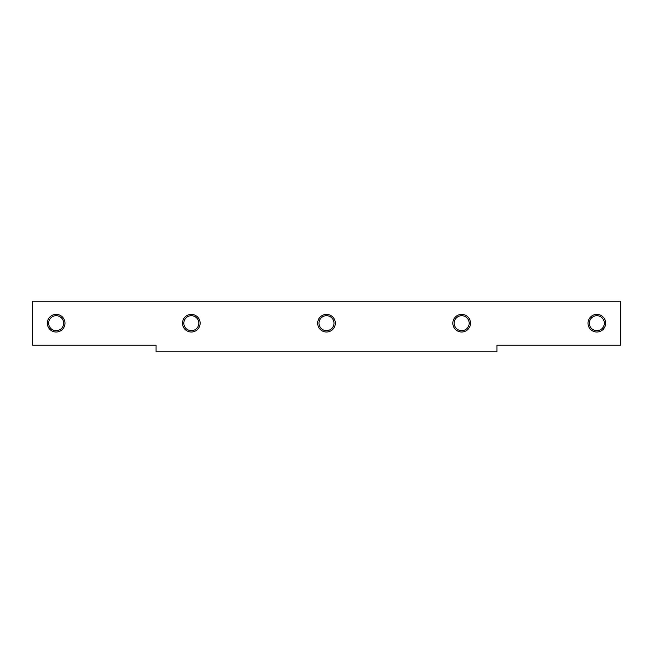 <?xml version="1.0" encoding="UTF-8"?>
<svg xmlns="http://www.w3.org/2000/svg" width="653" height="653" viewBox="0 0 653 653"><rect width="100%" height="100%" fill="white"/><g stroke="black" fill="none" stroke-linecap="round" stroke-linejoin="round"><path stroke-width="0.98" d="M156.067 345.233L32.65 345.233L32.65 301.155L620.35 301.155L620.35 345.233L496.933 345.233L496.933 351.845L156.067 351.845L156.067 345.233M63.651 323.194A7.493 7.493 0 0 0 56.158 315.701A7.493 7.493 0 0 0 48.665 323.194A7.493 7.493 0 0 0 56.158 330.687A7.493 7.493 0 0 0 63.651 323.194M198.822 323.194A7.493 7.493 0 0 0 191.329 315.701A7.493 7.493 0 0 0 183.836 323.194A7.493 7.493 0 0 0 191.329 330.687A7.493 7.493 0 0 0 198.822 323.194M333.993 323.194A7.493 7.493 0 0 0 326.5 315.701A7.493 7.493 0 0 0 319.007 323.194A7.493 7.493 0 0 0 326.5 330.687A7.493 7.493 0 0 0 333.993 323.194M469.164 323.194A7.493 7.493 0 0 0 461.671 315.701A7.493 7.493 0 0 0 454.178 323.194A7.493 7.493 0 0 0 461.671 330.687A7.493 7.493 0 0 0 469.164 323.194M604.335 323.194A7.493 7.493 0 0 0 596.842 315.701A7.493 7.493 0 0 0 589.349 323.194A7.493 7.493 0 0 0 596.842 330.687A7.493 7.493 0 0 0 604.335 323.194M47.343 323.194A8.816 8.816 0 0 1 56.158 314.379A8.816 8.816 0 0 1 64.974 323.194A8.816 8.816 0 0 1 56.158 332.01A8.816 8.816 0 0 1 47.343 323.194M182.513 323.194A8.816 8.816 0 0 1 191.329 314.379A8.816 8.816 0 0 1 200.144 323.194A8.816 8.816 0 0 1 191.329 332.01A8.816 8.816 0 0 1 182.513 323.194M317.685 323.194A8.816 8.816 0 0 1 326.5 314.379A8.816 8.816 0 0 1 335.316 323.194A8.816 8.816 0 0 1 326.5 332.01A8.816 8.816 0 0 1 317.685 323.194M452.856 323.194A8.816 8.816 0 0 1 461.671 314.379A8.816 8.816 0 0 1 470.486 323.194A8.816 8.816 0 0 1 461.671 332.01A8.816 8.816 0 0 1 452.856 323.194M588.027 323.194A8.816 8.816 0 0 1 596.842 314.379A8.816 8.816 0 0 1 605.658 323.194A8.816 8.816 0 0 1 596.842 332.01A8.816 8.816 0 0 1 588.027 323.194"/></g></svg>
